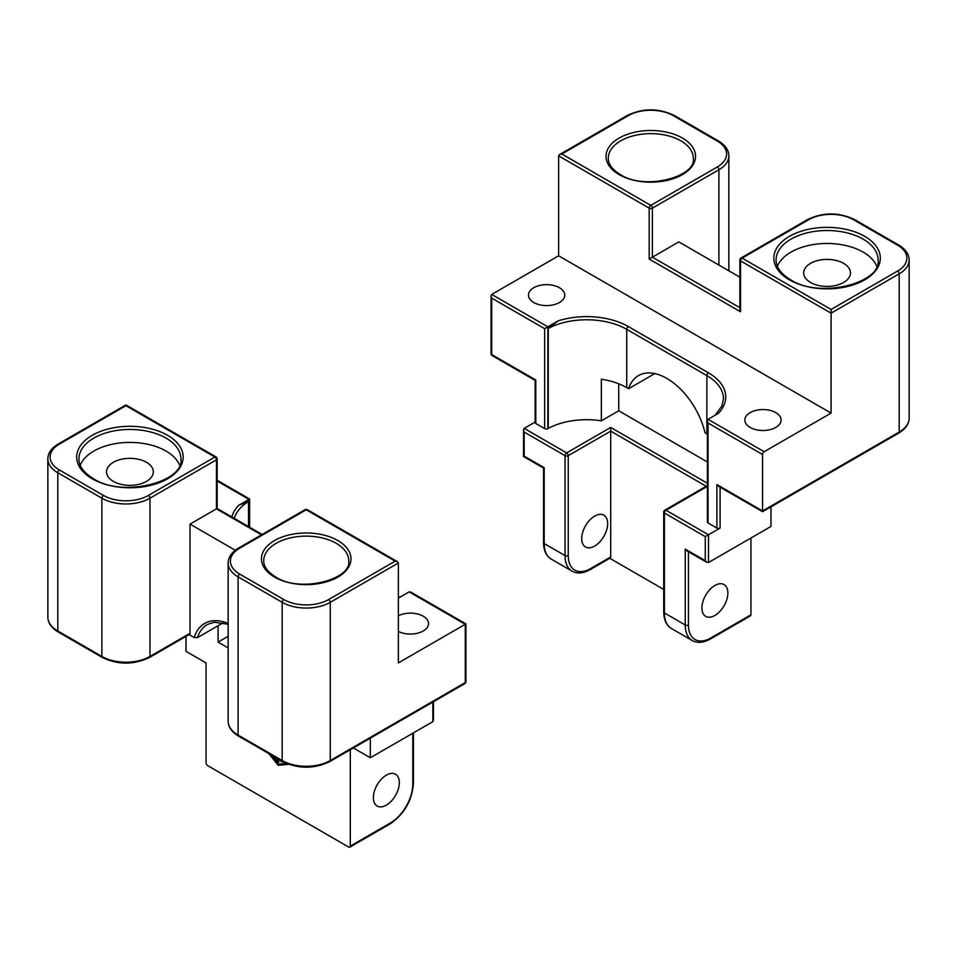<?xml version="1.0" encoding="UTF-8"?>
<svg xmlns="http://www.w3.org/2000/svg" width="957" height="957" viewBox="0 0 957 957"><rect width="100%" height="100%" fill="white"/><g stroke="black" fill="none" stroke-linecap="round" stroke-linejoin="round"><path stroke-width="1.44" d="M125.917 405.696L214.87 457.039L148.359 495.439A2.261 1.304 60 0 1 149.495 496.635A2.261 1.304 60 0 1 149.962 498.214L216.473 459.815L216.473 508.861L217.131 508.478L262.804 534.843L217.131 508.478L217.131 458.893A2.261 2.261 0 0 0 215.995 456.932L125.917 404.919L58.281 443.976A2.261 1.304 60 0 1 59.406 444.096L125.917 405.696L125.917 404.919L58.281 443.976C51.439 448.091 47.958 453.056 47.85 458.893A33.997 19.63 0 0 0 57.803 472.77A2.261 1.304 -60 0 1 58.281 471.191A2.261 1.304 -60 0 1 59.406 469.995A31.737 18.315 180 0 1 59.406 444.096M328.658 599.537A31.737 18.315 180 0 1 283.774 599.537A2.261 1.304 120 0 0 282.65 600.733A2.261 1.304 120 0 0 282.171 602.312A33.997 19.63 0 0 0 306.216 608.066A33.997 19.63 0 0 0 330.261 602.312L330.261 760.54A2.261 1.304 60 0 1 329.782 761.569L464.803 683.621A2.261 2.261 0 0 0 465.939 681.659A2.261 1.304 180 0 1 465.281 682.58L330.261 760.54A33.997 19.63 180 0 1 306.216 766.282A33.997 19.63 180 0 1 282.171 760.54A2.261 1.304 120 0 0 282.65 761.569L238.568 736.124A2.261 1.304 120 0 1 238.102 735.096L238.102 576.868L282.171 602.312L282.171 760.54L238.102 735.096A33.997 19.63 180 0 1 228.149 721.207L228.149 562.991C228.256 557.153 231.726 552.177 238.568 548.074L305.08 509.674L238.568 548.074A2.261 1.304 60 0 1 239.705 548.182L306.216 509.782L395.157 561.137L328.658 599.537A2.261 1.304 60 0 1 329.782 600.733A2.261 1.304 60 0 1 330.261 602.312L398.363 562.991L397.43 561.675L307.353 509.674A2.261 2.261 0 0 0 305.08 509.674L305.08 509.674A2.261 1.304 60 0 1 306.216 509.782A2.261 1.304 -60 0 1 307.353 509.674L397.43 561.675L395.157 561.137M465.939 681.659L465.939 623.904L410.756 592.048L409.153 591.881L465.281 624.287L398.363 662.914L398.363 562.991M465.939 623.904L465.281 624.287L465.281 682.58A2.261 1.304 60 0 1 464.803 683.621L464.803 683.621A2.261 1.304 60 0 1 463.678 683.501M148.359 495.439A31.737 18.315 180 0 1 103.488 495.439A2.261 1.304 120 0 0 102.351 496.635A2.261 1.304 120 0 0 101.885 498.214L57.803 472.77L57.803 630.998A2.261 1.304 120 0 0 58.281 632.039L102.351 657.483A2.261 1.304 -60 0 1 101.885 656.442L57.803 630.998A33.997 19.63 180 0 1 47.85 617.121L47.85 458.893M59.406 631.919A2.261 1.304 120 0 1 58.281 632.039L102.351 657.483C118.058 664.983 133.777 664.983 149.495 657.483L189.558 634.347L149.495 657.483A2.261 1.304 -120 0 0 149.962 656.442A33.997 19.63 180 0 1 125.917 662.196A33.997 19.63 180 0 1 101.885 656.442L101.885 498.214A33.997 19.63 0 0 0 125.917 503.968A33.997 19.63 0 0 0 149.962 498.214L149.962 656.442L190.024 633.307A2.261 1.304 60 0 1 189.558 634.347L189.558 634.347A2.261 1.304 60 0 1 188.421 634.24M388.757 823.917A2.261 1.304 -120 0 0 389.882 824.037L349.819 847.16A2.261 1.304 60 0 1 348.683 847.053L207.657 765.624A2.261 1.304 60 0 1 206.521 764.428A2.261 1.304 60 0 1 206.054 762.849L206.054 662.926L186.017 651.358L186.017 636.393M433.485 701.696L433.485 720.214L432.827 721.674L370.323 757.765L353.36 747.967M413.46 732.859L413.46 783.209A2.261 1.304 180 0 1 412.79 784.13A31.737 18.315 -60 0 1 390.36 822.996L350.286 846.132A2.261 1.304 60 0 1 349.819 847.16L389.882 824.037A2.261 1.304 -120 0 0 390.36 822.996M217.131 480.258L249.621 499.016L238.604 505.38L248.545 501.48L248.545 526.613M249.621 527.235L249.621 499.016M399.332 782.647A18.362 10.599 -60 0 1 391.317 801.129A18.362 10.599 -60 0 1 377.166 806.045A18.362 10.599 -60 0 1 373.362 797.648A18.362 10.599 -60 0 1 381.376 779.165A18.362 10.599 -60 0 1 395.528 774.249A18.362 10.599 -60 0 1 399.332 782.647M398.363 615.758A18.135 10.467 180 0 1 423.209 616.188A18.135 10.467 180 0 1 428.521 623.593A18.135 10.467 180 0 1 417.826 633.139A18.135 10.467 180 0 1 398.363 631.429M113.381 481.407A23.399 13.506 0 0 0 138.885 484.326A23.399 13.506 0 0 0 153.323 471.849A23.399 13.506 0 0 0 146.469 462.291A23.399 13.506 0 0 0 120.977 459.372A23.399 13.506 0 0 0 106.526 471.849A23.399 13.506 0 0 0 113.381 481.407M179.617 465.222A50.996 29.44 0 0 0 165.98 451.034A50.996 29.44 0 0 0 115.869 443.546A50.996 29.44 0 0 0 80.232 465.222M270.4 754.499L278.176 764.164L286.382 763.435M279.528 764.045L287.028 763.71M288.691 764.344L278.176 765.277L268.726 753.542M278.176 765.277L279.767 764.344M276.417 757.98L278.583 760.671A1.184 0.682 60 0 1 277.757 761.868L273.08 756.054M280.676 760.492L280.676 760.492A1.184 0.682 60 0 0 282.339 761.461L282.339 761.401M350.286 749.738L350.286 846.132M370.323 738.17L370.323 757.765M218.076 625.722L218.076 642.099L228.149 647.913M189.091 634.623L194.199 637.577L197.477 637.613A56.666 32.717 60 0 1 207.37 624.49L214.26 622.206L228.149 624.299M223.196 622.768L197.477 637.613M228.149 636.285L218.076 642.099M190.024 633.307L190.024 524.125L235.29 550.263M262.146 535.226L216.473 508.861L190.024 524.125M398.363 598.005A58.927 34.021 0 0 0 398.794 597.862L409.153 591.881M707.379 483.249L610.722 427.432L610.722 556.974A2.261 1.304 60 0 1 610.243 558.015L590.218 569.582C583.232 573.458 577.191 573.973 572.083 571.15L551.244 559.127A33.997 19.63 -60 0 1 544.21 543.564L544.21 467.686L543.54 468.069L543.54 542.631A2.261 1.304 0 0 0 544.21 543.564L565.037 555.586A33.997 19.63 120 0 0 572.083 571.15L551.244 559.127C546.244 556.113 543.684 550.622 543.54 542.631M897.594 245.159A2.261 1.304 120 0 1 898.719 245.04L854.649 219.596C838.942 212.095 823.223 212.095 807.505 219.596L741.005 257.995A2.261 2.261 0 0 0 739.869 259.957A2.261 1.304 0 0 0 740.527 260.89A2.261 1.304 -60 0 1 741.005 259.311A2.261 1.304 -60 0 1 742.13 258.115L808.641 219.715A31.737 18.315 180 0 1 853.512 219.715L897.594 245.159A31.737 18.315 180 0 1 897.594 271.058L831.083 309.458L831.083 413.089L764.164 451.728L708.048 419.322L707.379 420.793L708.048 423.018L762.573 454.503A2.261 1.304 -60 0 1 763.04 452.924A2.261 1.304 -60 0 1 764.164 451.728M831.083 413.089L558.637 255.794L558.637 155.871L649.181 208.148L649.181 259.036L740.527 311.779L739.869 309.542L739.869 259.957M628.342 115.618A31.737 18.315 180 0 1 673.226 115.618L717.295 141.062A2.261 1.304 120 0 1 718.432 140.954L674.35 115.51C658.643 107.997 642.925 107.997 627.218 115.51L559.57 154.555L561.843 154.017L628.342 115.618A2.261 1.304 -120 0 0 627.218 115.51L559.57 154.555L558.637 155.871M649.181 259.036L678.824 241.918L739.869 277.159M739.869 307.687L652.387 257.182L652.387 208.148L718.898 169.748A33.997 19.63 0 0 0 728.851 155.871L728.851 270.795M707.379 461.968L618.736 410.78L601.343 420.817A56.666 32.717 0 0 0 548.253 428.377L547.847 428.616A2.261 1.304 180 0 1 546.244 428.999A2.261 1.304 180 0 1 544.641 428.616L535.788 423.508A2.261 1.304 180 0 1 535.13 422.575L535.13 380.396L492.197 355.609A2.261 1.304 -60 0 1 491.719 354.568A2.261 1.304 180 0 1 491.061 353.647L491.061 295.892L491.719 298.129L544.641 328.682L547.847 326.827L491.719 294.433L491.061 295.892M750.946 538.013L750.946 614.813A2.261 1.304 -120 0 1 750.479 615.841L710.417 638.977C703.431 642.853 697.39 643.379 692.282 640.544L671.443 628.522A33.997 19.63 -60 0 1 664.409 612.958L664.409 513.024A2.261 1.304 -60 0 1 664.876 511.445A2.261 1.304 -60 0 1 666.012 510.248A2.261 1.304 -120 0 0 664.876 510.141L664.876 510.141A2.261 2.261 0 0 0 663.739 512.103L663.739 612.037A2.261 1.304 0 0 0 664.409 612.958L685.236 624.981A33.997 19.63 120 0 0 692.282 640.544L671.443 628.522C666.443 625.507 663.883 620.016 663.739 612.037M663.739 512.103A2.261 1.304 0 0 0 664.409 513.024L705.273 536.626L705.273 560.682L685.236 549.115L686.839 550.801L688.442 550.957M705.273 560.682L706.876 562.369L686.839 550.801L706.876 562.369L708.479 562.525L770.983 526.446L770.983 506.851M705.273 536.626L720.095 528.061A2.261 1.304 180 0 1 718.492 528.443A2.261 1.304 180 0 1 716.889 528.061L708.048 522.953A2.261 1.304 180 0 1 707.379 522.032L707.379 420.793M707.379 485.594L664.876 510.141L707.379 485.594M544.21 467.686L524.173 456.118L524.173 432.062L523.515 429.825L524.173 428.365L535.13 422.037M523.515 429.825L523.515 456.501L543.54 468.069L523.515 456.501L524.173 456.118M720.095 486.419L718.492 486.264L762.573 511.708L898.719 433.102C905.561 428.987 909.042 424.023 909.15 418.185L909.15 259.957A33.997 19.63 0 0 1 899.197 273.834A2.261 1.304 -120 0 0 898.719 272.255A2.261 1.304 -120 0 0 897.594 271.058M762.573 454.503L762.573 511.708L718.492 486.264L716.889 484.577L716.889 528.061M607.671 523.575A18.362 10.599 -60 0 1 599.656 542.045A18.362 10.599 -60 0 1 585.517 546.973A18.362 10.599 -60 0 1 581.712 538.564A18.362 10.599 -60 0 1 589.727 520.094A18.362 10.599 -60 0 1 603.867 515.177A18.362 10.599 -60 0 1 607.671 523.575M701.912 607.958A18.362 10.599 -60 0 1 709.927 589.488A18.362 10.599 -60 0 1 724.066 584.571A18.362 10.599 -60 0 1 727.87 592.969A18.362 10.599 -60 0 1 719.855 611.451A18.362 10.599 -60 0 1 705.716 616.368A18.362 10.599 -60 0 1 701.912 607.958M533.791 302.52A18.135 10.467 180 0 1 528.479 295.127A18.135 10.467 180 0 1 539.676 285.449A18.135 10.467 180 0 1 559.438 287.722A18.135 10.467 180 0 1 564.75 295.127A18.135 10.467 180 0 1 553.553 304.793A18.135 10.467 180 0 1 533.791 302.52M750.144 427.432A18.135 10.467 180 0 1 744.833 420.039A18.135 10.467 180 0 1 756.03 410.362A18.135 10.467 180 0 1 775.792 412.634A18.135 10.467 180 0 1 781.103 420.039A18.135 10.467 180 0 1 769.907 429.705A18.135 10.467 180 0 1 750.144 427.432M843.619 263.366A23.399 13.506 0 0 0 818.115 260.436A23.399 13.506 0 0 0 803.677 272.912A23.399 13.506 0 0 0 810.531 282.471A23.399 13.506 0 0 0 836.023 285.401A23.399 13.506 0 0 0 850.474 272.912A23.399 13.506 0 0 0 843.619 263.366M876.768 266.285A50.996 29.44 0 0 0 863.13 252.098A50.996 29.44 0 0 0 813.019 244.609A50.996 29.44 0 0 0 777.383 266.285M618.736 410.78L618.736 383.805M601.343 420.817L601.343 379.187A56.666 32.717 180 0 1 626.739 387.645L628.593 388.721L654.791 373.589M628.593 388.721A56.666 32.717 60 0 1 638.475 375.587A56.666 32.717 60 0 1 705.034 432.851L706.876 433.916A56.666 32.717 180 0 1 707.379 434.215M548.253 428.377L548.253 328.442L558.206 320.858L547.847 326.827L547.847 428.616M491.719 294.433L558.637 255.794M708.048 419.322L718.396 413.34A58.927 34.021 0 0 0 708.479 372.847A2.261 1.304 120 0 0 707.343 374.043A2.261 1.304 120 0 0 706.876 375.623A56.666 32.717 180 0 1 723.468 398.758L721.985 405.9L715.106 415.242M535.788 423.508L535.788 380.013L535.13 380.396L492.197 355.609A2.261 1.304 -60 0 0 493.322 355.502M663.739 589.44L609.776 558.29M125.917 404.919L215.995 456.932A2.261 1.304 120 0 0 214.87 457.039A2.261 1.304 60 0 1 215.995 458.236A2.261 1.304 60 0 1 216.473 459.815A2.261 1.304 0 0 0 217.131 458.893M228.149 562.991A33.997 19.63 0 0 0 238.102 576.868A2.261 1.304 -60 0 1 238.568 575.289A2.261 1.304 -60 0 1 239.705 574.092A31.737 18.315 180 0 1 239.705 548.182M329.782 761.569C314.075 769.081 298.357 769.081 282.65 761.569L238.568 736.124A2.261 1.304 120 0 0 239.705 736.017M432.827 702.091L432.827 721.674M412.79 733.241L412.79 784.13M217.131 481.024L248.952 499.398L248.952 526.852M165.98 438.079A50.996 29.44 180 0 1 180.921 458.893C184.785 481.622 123.082 498.238 93.403 478.679C83.702 472.71 78.881 466.119 78.929 458.893A50.996 29.44 180 0 1 110.414 431.691A50.996 29.44 180 0 1 165.98 438.079M92.267 478.787A53.257 30.756 0 0 0 167.583 478.787A53.257 30.756 0 0 0 167.583 435.303A53.257 30.756 0 0 0 92.267 435.303A53.257 30.756 0 0 0 92.267 478.787M336.266 543.325A42.491 24.535 180 0 1 348.707 560.67C352.308 579.081 300.582 593.472 275.7 576.987C267.613 571.963 263.618 566.532 263.725 560.67A42.491 24.535 180 0 1 289.959 538.001A42.491 24.535 180 0 1 336.266 543.325M274.563 577.095A44.764 25.839 0 0 0 337.869 577.095A44.764 25.839 0 0 0 337.869 540.549A44.764 25.839 0 0 0 274.563 540.549A44.764 25.839 0 0 0 274.563 577.095M277.757 761.868L278.894 761.21M283.774 599.537L239.705 574.092M103.488 495.439L59.406 469.995M238.604 505.38A58.927 34.021 0 0 0 231.857 516.983M234.094 519.041A56.666 32.717 180 0 1 248.545 501.48M228.149 623.426A58.927 34.021 -120 0 0 194.199 637.577M389.882 824.037L389.882 824.037C404.237 814.18 412.096 800.566 413.46 783.209M740.527 311.779L740.527 260.89L831.083 313.166L899.197 273.834L899.197 432.062L762.573 510.942L716.889 484.577M717.295 141.062A31.737 18.315 180 0 1 717.295 166.973L650.784 205.372A2.261 1.304 120 0 0 649.647 206.568A2.261 1.304 120 0 0 649.181 208.148A2.261 1.304 0 0 0 650.784 208.53A2.261 1.304 0 0 0 652.387 208.148A2.261 1.304 -120 0 0 651.92 206.568A2.261 1.304 -120 0 0 650.784 205.372L561.843 154.017M718.898 265.053L718.898 169.748A2.261 1.304 -120 0 0 718.432 168.169A2.261 1.304 -120 0 0 717.295 166.973M535.788 380.013L491.719 354.568L491.719 298.129M750.946 614.813L710.884 637.936A31.737 18.315 -60 0 1 688.442 624.981L688.442 551.734M750.479 615.841L710.417 638.977A2.261 1.304 -120 0 0 710.884 637.936M685.236 549.115L685.236 624.981A2.261 1.304 0 0 0 686.839 625.364A2.261 1.304 0 0 0 688.442 624.981M708.479 562.525L708.479 534.772L666.012 510.248L707.379 486.359M610.722 556.974L590.684 568.542A31.737 18.315 -60 0 1 568.243 555.586L568.243 455.664A2.261 1.304 -120 0 0 567.776 454.085A2.261 1.304 -120 0 0 566.64 452.888A2.261 1.304 120 0 0 565.515 454.085A2.261 1.304 120 0 0 565.037 455.664A2.261 1.304 0 0 0 566.64 456.046A2.261 1.304 0 0 0 568.243 455.664L610.722 431.14L706.206 486.276M610.722 427.432L566.64 452.888L524.173 428.365M568.243 555.586A2.261 1.304 180 0 1 566.64 555.969A2.261 1.304 180 0 1 565.037 555.586L565.037 455.664L524.173 432.062M610.243 558.015L590.218 569.582A2.261 1.304 -120 0 0 590.684 568.542M909.15 418.185A33.997 19.63 180 0 1 899.197 432.062A2.261 1.304 60 0 1 898.719 433.102L898.719 433.102A2.261 1.304 60 0 1 897.594 432.995M720.095 528.061L720.095 487.185M708.479 372.847L628.342 326.576A2.261 1.304 120 0 0 627.218 327.773A2.261 1.304 120 0 0 626.739 329.352L706.876 375.623L706.876 433.916M708.048 522.953L708.048 423.018M776.079 259.957A50.996 29.44 180 0 1 807.564 232.754A50.996 29.44 180 0 1 863.13 239.142A50.996 29.44 180 0 1 878.071 259.957C881.935 282.698 820.233 299.302 790.542 279.743C780.852 273.786 776.031 267.182 776.079 259.957M789.417 279.851A53.257 30.756 0 0 0 864.733 279.851A53.257 30.756 0 0 0 864.733 236.367A53.257 30.756 0 0 0 789.417 236.367A53.257 30.756 0 0 0 789.417 279.851M608.293 158.18A42.491 24.535 180 0 1 634.527 135.511A42.491 24.535 180 0 1 680.834 140.835A42.491 24.535 180 0 1 693.275 158.18C696.875 176.578 645.15 190.981 620.268 174.497C612.181 169.473 608.185 164.042 608.293 158.18M619.131 174.605A44.764 25.839 0 0 0 682.437 174.605A44.764 25.839 0 0 0 682.437 138.059A44.764 25.839 0 0 0 619.131 138.059A44.764 25.839 0 0 0 619.131 174.605M831.083 309.458L742.13 258.115A2.261 1.304 -120 0 0 741.005 257.995L807.505 219.596A2.261 1.304 -120 0 1 808.641 219.715M548.253 328.442A56.666 32.717 180 0 1 626.739 329.352L626.739 387.645M628.342 326.576A58.927 34.021 0 0 0 558.206 320.858M544.641 328.682L544.641 428.616M673.226 115.618A2.261 1.304 -60 0 1 674.35 115.51L718.432 140.954C725.274 145.057 728.744 150.034 728.851 155.871M853.512 219.715A2.261 1.304 -60 0 1 854.649 219.596L898.719 245.04C905.561 249.155 909.042 254.119 909.15 259.957M398.363 597.467L401.115 596.534M58.281 632.039C51.439 627.924 47.958 622.959 47.85 617.121M238.568 736.124C231.726 732.021 228.256 727.045 228.149 721.207M762.573 511.708L898.719 433.102M491.061 353.647A2.261 2.261 0 0 0 492.197 355.609"/></g></svg>

